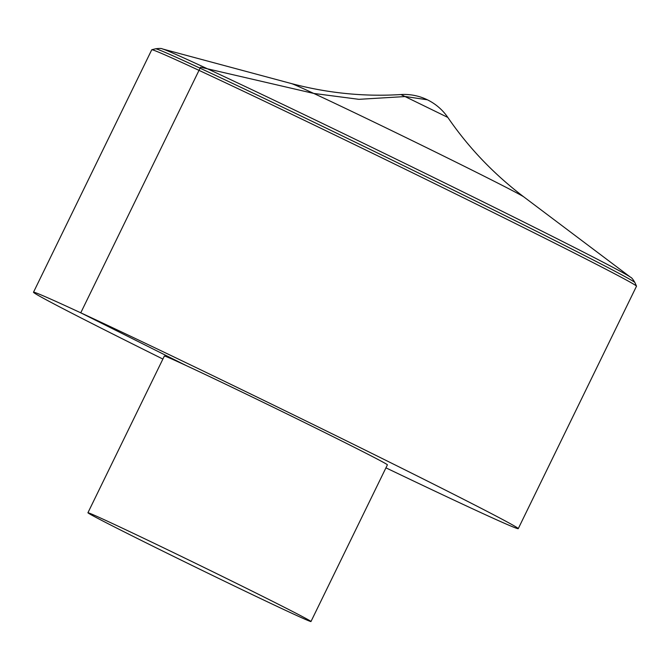 <?xml version="1.0" encoding="UTF-8"?>
<svg xmlns="http://www.w3.org/2000/svg" width="670" height="670" viewBox="0 0 670 670"><rect width="100%" height="100%" fill="white"/><g stroke="black" fill="none" stroke-linecap="round" stroke-linejoin="round"><path stroke-width="1" d="M385.937 467.836A269.667 3.769 -154 0 0 518.253 528.655L636.5 286.207A269.667 3.769 -154 0 0 636.492 286.14A269.667 3.769 -154 0 0 468.673 200.364A269.667 3.769 -154 0 0 199.007 70.367A269.667 3.769 -154 0 0 151.805 49.739A269.667 3.769 -154 0 0 151.747 49.781L33.5 292.229A269.667 3.769 -154 0 0 162.885 359.053M518.253 528.655A269.667 3.769 -154 0 0 352.345 443.749A269.667 3.769 -154 0 0 80.76 312.815A269.667 3.769 -154 0 0 33.5 292.229M310.972 621.534L387.402 464.838A124.084 1.734 -154 0 0 311.064 425.768A124.084 1.734 -154 0 0 186.101 365.519A124.084 1.734 -154 0 0 164.351 356.046L87.929 512.743A124.084 1.734 -154 0 0 198.689 568.696A124.084 1.734 -154 0 0 310.972 621.534A124.084 1.734 -154 0 0 234.634 582.465A124.084 1.734 -154 0 0 109.671 522.223A124.084 1.734 -154 0 0 87.929 512.743M186.101 365.519L80.76 312.815L200.548 67.209L313.744 93.431L358.894 99.328L405.476 96.539L427.385 99.805M151.805 49.739L155.591 48.801A266.677 3.727 26 0 1 396.858 162.4A266.677 3.727 26 0 1 634.909 282.572L636.492 286.14M634.909 282.572C632.974 279.264 631.517 277.489 630.545 277.238A261.057 3.643 -154 0 0 397.997 160.055A261.057 3.643 -154 0 0 162.483 48.952C161.688 48.332 159.393 48.282 155.591 48.801M400.911 94.545A52.938 52.938 0 0 1 447.828 117.426L400.911 94.545C364.178 96.84 327.672 93.18 291.375 83.557L162.483 48.952M523.915 196.98A129.695 1.809 -154 0 0 440.341 154.427A129.695 1.809 -154 0 0 313.744 93.431A129.695 1.809 -154 0 0 291.375 83.557M447.828 117.426C468.631 147.785 493.999 174.3 523.923 196.98L630.545 277.238"/></g></svg>
